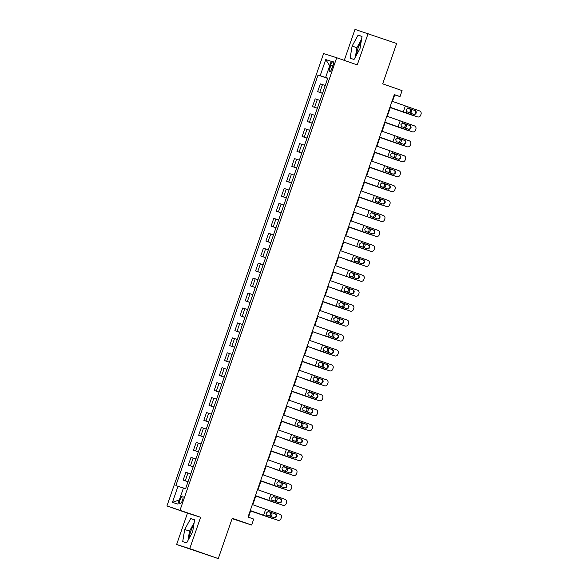 <?xml version="1.0" encoding="UTF-8"?>
<svg xmlns="http://www.w3.org/2000/svg" width="588" height="588" viewBox="0 0 588 588"><rect width="100%" height="100%" fill="white"/><g stroke="black" fill="none" stroke-linecap="round" stroke-linejoin="round"><path stroke-width="0.88" d="M193.731 525.275A9.864 2.896 -70.7 0 0 190.696 531.537A9.864 2.896 -70.7 0 0 189.233 538.167M182.493 500.248A4.05 1.191 -70.7 0 0 182.692 496.066A4.05 1.191 -70.7 0 0 180.222 499.528A4.05 1.191 -70.7 0 0 180.024 503.71A4.05 1.191 -70.7 0 0 182.493 500.248M356.637 54.735A9.864 2.896 109.3 0 1 358.099 48.106A9.864 2.896 109.3 0 1 361.135 41.844M232.106 518.667L251.649 525.04L253.722 519.064L248.011 517.072L394.313 94.594L400.016 96.586L402.082 90.611L382.685 83.834L396.65 43.497L354.99 29.4L344.267 60.366M176.62 544.503L218.28 558.6L189.748 548.633L200.611 517.264L166.941 505.952L187.484 513.133L176.62 544.503L189.748 548.633M180.068 510.083L336.711 57.727L323.584 53.596L166.941 505.952M330.735 64.989L329.824 67.62A3.918 1.154 -70.7 0 0 329.625 71.67A3.918 1.154 -70.7 0 0 332.022 68.311L332.933 65.687A3.918 1.154 -70.7 0 0 333.124 61.637A3.918 1.154 -70.7 0 0 330.735 64.989L332.911 65.753M326.2 77.645L318.027 75.043L175.871 485.57L183.434 488.091M320.173 75.72L325.759 59.586L331.22 61.306L325.634 77.44L327.751 78.211M178.017 486.247L172.431 502.38L177.892 504.1L183.478 487.966L185.624 488.643L327.781 78.116L325.634 77.44M251.649 525.04L232.245 518.263L218.28 558.6M336.711 57.727L357.254 64.908L368.117 33.531M392.453 101.379L394.695 94.911L400.016 96.586M248.452 517.227L250.701 510.744M252.781 504.739L255.876 495.809M257.956 489.797L261.043 480.866M263.13 474.854L266.217 465.931M268.297 459.919L271.391 450.989M273.471 444.976L276.566 436.053M278.646 430.041L281.74 421.111M283.82 415.099L286.915 406.168M288.995 400.163L292.082 391.233M294.169 385.221L297.256 376.291M299.336 370.286L302.43 361.355M304.51 355.343L307.605 346.413M309.685 340.408L312.779 331.478M314.859 325.465L317.954 316.535M320.034 310.53L323.121 301.6M325.208 295.588L328.295 286.657M330.375 280.652L333.469 271.722M335.55 265.71L338.644 256.78M340.724 250.767L343.818 241.844M345.898 235.832L348.993 226.902M351.073 220.89L354.16 211.959M356.24 205.954L359.334 197.024M361.414 191.012L364.509 182.082M366.589 176.077L369.683 167.146M371.763 161.134L374.857 152.204M376.937 146.199L380.032 137.269M382.112 131.256L385.199 122.326M387.279 116.321L390.373 107.391M327.714 78.307L326.156 77.756M394.254 94.756L394.695 94.911M318.027 75.043L327.678 78.41M325.23 85.48L320.335 83.886L317.645 91.654L322.503 93.352M188.035 481.668L183.147 480.073L188.006 481.77M183.147 480.073L185.837 472.304L190.725 473.899M193.209 466.732L188.322 465.137L193.18 466.828M188.322 465.137L191.012 457.368L195.9 458.963M198.384 451.79L193.489 450.195L198.347 451.893M193.489 450.195L196.179 442.426L201.074 444.021M203.558 436.855L198.663 435.252L203.521 436.95M198.663 435.252L201.353 427.491L206.248 429.086M208.733 421.912L203.838 420.317L208.696 422.015M203.838 420.317L206.528 412.548L211.423 414.143M213.907 406.977L209.012 405.375L213.87 407.072M209.012 405.375L211.702 397.606L216.597 399.208M219.074 392.034L214.186 390.439L219.045 392.137M214.186 390.439L216.876 382.67L221.764 384.265M224.249 377.099L219.361 375.497L224.219 377.195M219.361 375.497L222.051 367.728L226.939 369.33M229.423 362.157L224.528 360.562L229.386 362.259M224.528 360.562L227.218 352.793L232.113 354.388M234.597 347.221L229.702 345.619L234.561 347.317M229.702 345.619L232.392 337.85L237.287 339.452M239.772 332.279L234.877 330.684L239.735 332.382M234.877 330.684L237.567 322.915L242.462 324.51M244.946 317.336L240.051 315.741L244.909 317.439M240.051 315.741L242.741 307.972L247.636 309.575M250.113 302.401L245.225 300.806L250.084 302.497M245.225 300.806L247.916 293.037L252.803 294.632M255.288 287.459L250.4 285.864L255.258 287.561M250.4 285.864L253.09 278.095L257.978 279.69M260.462 272.523L255.567 270.928L260.425 272.619M255.567 270.928L258.257 263.159L263.152 264.754M265.636 257.581L260.741 255.986L265.6 257.684M260.741 255.986L263.431 248.217L268.326 249.812M270.811 242.646L265.916 241.043L270.774 242.741M265.916 241.043L268.606 233.282L273.501 234.877M275.985 227.703L271.09 226.108L275.948 227.806M271.09 226.108L273.78 218.339L278.675 219.934M281.152 212.768L276.264 211.166L281.123 212.863M276.264 211.166L278.955 203.397L283.842 204.999M286.327 197.825L281.439 196.23L286.29 197.928M281.439 196.23L284.129 188.461L289.017 190.056M291.501 182.89L286.606 181.288L291.464 182.986M286.606 181.288L289.296 173.519L294.191 175.121M296.675 167.947L291.78 166.353L296.639 168.05M291.78 166.353L294.47 158.584L299.365 160.179M301.85 153.012L296.955 151.41L301.813 153.108M296.955 151.41L299.645 143.641L304.54 145.243M307.017 138.07L302.129 136.475L306.987 138.173M302.129 136.475L304.819 128.706L309.707 130.301M312.191 123.127L307.303 121.532L312.162 123.23M307.303 121.532L309.994 113.763L314.881 115.366M317.366 108.192L312.478 106.597L317.329 108.288M312.478 106.597L315.168 98.828L320.056 100.423M322.54 93.249L317.645 91.654M329.677 65.76L325.759 59.586M172.431 502.38L179.347 499.896M352.116 46.055L350.103 58.212L354.057 59.454L360.025 48.547L362.039 36.39L358.085 35.148L352.116 46.055L356.909 47.731L355.365 57.065M200.611 517.264L187.484 513.133M186.653 542.886L192.621 531.978L194.635 519.821L190.688 518.579L184.713 529.487L182.699 541.644L186.653 542.886M361.576 39.212L356.909 47.731M362.017 36.522L358.085 35.148M194.172 522.644L189.512 531.162L187.962 540.497M189.512 531.162L184.713 529.487M194.613 519.954L190.688 518.579M392.012 101.224L419.531 110.897A2.528 2.492 106.2 0 1 421.059 114.101L420.648 115.299A2.528 2.492 106.2 0 1 417.465 116.872L406.102 112.918L406.551 111.632L406.132 109.581L407.727 108.229L414.922 110.493A2.021 1.992 -73.8 0 1 416.142 113.065A2.021 1.992 -73.8 0 1 413.599 114.322L406.551 111.632M389.932 107.229L417.465 116.872M389.947 107.2L406.102 112.918M417.583 116.909L417.061 116.755A2.528 2.492 -73.8 0 1 416.943 116.718M413.401 114.248A2.021 1.992 106.2 0 0 414.4 110.346L408.351 108.236M390.3 107.611L412.673 115.373A2.528 2.308 108 0 0 413.415 115.491M390.307 107.582L412.673 115.373M327.185 79.836L325.715 84.091M408.667 112.602A2.021 1.845 108 0 0 409.211 108.699L407.918 108.214M410.453 109.103A2.021 1.845 -72 0 1 409.843 113.014M407.837 108.214L409.211 108.699M386.838 116.159L414.356 125.832A2.528 2.492 106.2 0 1 415.885 129.044L415.473 130.235A2.528 2.492 106.2 0 1 412.291 131.808L400.935 127.853L401.376 126.567L400.957 124.516L402.552 123.171L409.748 125.435A2.021 1.992 -73.8 0 1 410.968 128A2.021 1.992 -73.8 0 1 408.425 129.257L401.376 126.567M384.758 122.172L412.291 131.808M384.772 122.135L400.935 127.853M412.409 131.844L411.887 131.697A2.528 2.492 -73.8 0 1 411.769 131.661M408.226 129.191A2.021 1.992 106.2 0 0 409.226 125.281L403.177 123.179M381.671 131.102L409.189 140.775A2.528 2.492 106.2 0 1 410.711 143.979L410.299 145.177A2.528 2.492 106.2 0 1 407.116 146.75L395.761 142.796L396.202 141.51L395.79 139.459L397.385 138.107L404.581 140.37A2.021 1.992 -73.8 0 1 405.801 142.943A2.021 1.992 -73.8 0 1 403.25 144.2L396.202 141.51M379.583 137.114L407.116 146.75M379.598 137.077L395.761 142.796M407.234 146.787L406.712 146.632A2.528 2.492 -73.8 0 1 406.595 146.596M403.052 144.126A2.021 1.992 106.2 0 0 404.052 140.223L398.002 138.114M376.496 146.037L404.015 155.71A2.528 2.492 106.2 0 1 405.536 158.922L405.125 160.112A2.528 2.492 106.2 0 1 401.942 161.685L390.586 157.738L391.035 156.445L390.616 154.394L392.211 153.049L399.406 155.313A2.021 1.992 -73.8 0 1 400.626 157.878A2.021 1.992 -73.8 0 1 398.083 159.135L391.035 156.445M374.416 152.049L401.942 161.685M374.424 152.013L390.586 157.738M402.067 161.722L401.545 161.575A2.528 2.492 -73.8 0 1 401.42 161.538M397.878 159.069A2.021 1.992 106.2 0 0 398.885 155.159L392.828 153.056M385.125 122.547L407.499 130.316A2.528 2.308 108 0 0 408.241 130.433M385.133 122.524L407.499 130.316M322.011 94.778L320.541 99.034M403.493 127.545A2.021 1.845 108 0 0 404.037 123.634L402.743 123.149M405.279 124.039A2.021 1.845 -72 0 1 404.669 127.949M402.67 123.157L404.037 123.634M379.951 137.489L402.324 145.251A2.528 2.308 108 0 0 403.074 145.368M379.958 137.46L402.324 145.251M316.836 109.713L315.366 113.969M398.319 142.48A2.021 1.845 108 0 0 398.87 138.577L397.569 138.092M400.105 138.981A2.021 1.845 -72 0 1 399.495 142.891M397.495 138.092L398.87 138.577M374.776 152.424L397.15 160.193A2.528 2.308 108 0 0 397.9 160.311M374.791 152.402L397.15 160.193M311.669 124.656L310.192 128.912M393.151 157.422A2.021 1.845 108 0 0 393.695 153.512L392.394 153.027M394.93 153.916A2.021 1.845 -72 0 1 394.32 157.827M392.321 153.034L393.695 153.512M371.322 160.98L398.84 170.652A2.528 2.492 106.2 0 1 400.369 173.857L399.95 175.055A2.528 2.492 106.2 0 1 396.768 176.628L385.412 172.674L385.86 171.387L385.441 169.337L387.036 167.984L394.232 170.255A2.021 1.992 -73.8 0 1 395.452 172.821A2.021 1.992 -73.8 0 1 392.909 174.077L385.86 171.387M369.242 166.992L396.768 176.628M369.249 166.955L385.412 172.674M396.893 176.665L396.371 176.51A2.528 2.492 -73.8 0 1 396.246 176.474M392.703 174.004A2.021 1.992 106.2 0 0 393.71 170.101L387.661 167.992M369.602 167.367L391.975 175.128A2.528 2.308 108 0 0 392.725 175.246M369.617 167.337L391.975 175.128M306.495 139.591L305.018 143.847M387.977 172.357A2.021 1.845 108 0 0 388.521 168.455L387.227 167.97M389.756 168.859A2.021 1.845 -72 0 1 389.146 172.769M387.147 167.97L388.521 168.455M366.148 175.915L393.666 185.588A2.528 2.492 106.2 0 1 395.195 188.799L394.776 189.998A2.528 2.492 106.2 0 1 391.601 191.563L380.238 187.616L380.686 186.322L380.267 184.272L381.862 182.927L389.058 185.191A2.021 1.992 -73.8 0 1 390.278 187.756A2.021 1.992 -73.8 0 1 387.735 189.013L380.686 186.322M364.068 181.927L391.601 191.563M364.082 181.89L380.238 187.616M391.718 191.607L391.196 191.453A2.528 2.492 -73.8 0 1 391.079 191.416M387.536 188.946A2.021 1.992 106.2 0 0 388.536 185.036L382.487 182.934M360.973 190.857L388.492 200.53A2.528 2.492 106.2 0 1 390.02 203.735L389.609 204.933A2.528 2.492 106.2 0 1 386.426 206.506L375.063 202.551L375.511 201.265L375.093 199.214L376.688 197.862L383.883 200.133A2.021 1.992 -73.8 0 1 385.103 202.698A2.021 1.992 -73.8 0 1 382.56 203.955L375.511 201.265M358.893 196.87L386.426 206.506M358.908 196.833L375.063 202.551M386.544 206.542L386.022 206.388A2.528 2.492 -73.8 0 1 385.904 206.351M382.362 203.882A2.021 1.992 106.2 0 0 383.361 199.979L377.312 197.869M355.799 205.8L383.317 215.465A2.528 2.492 106.2 0 1 384.846 218.677L384.434 219.875A2.528 2.492 106.2 0 1 381.252 221.441L369.896 217.494L370.337 216.208L369.918 214.15L371.513 212.805L378.709 215.068A2.021 1.992 -73.8 0 1 379.929 217.634A2.021 1.992 -73.8 0 1 377.386 218.89L370.337 216.208M369.896 217.494L381.252 221.441M381.369 221.485L380.848 221.331A2.528 2.492 -73.8 0 1 380.73 221.294M377.187 218.824A2.021 1.992 106.2 0 0 378.187 214.914L372.138 212.812M350.632 220.735L378.15 230.408A2.528 2.492 106.2 0 1 379.672 233.62L379.26 234.81A2.528 2.492 106.2 0 1 376.077 236.383L364.722 232.429L365.163 231.143L364.751 229.092L366.346 227.74L373.542 230.011A2.021 1.992 -73.8 0 1 374.762 232.576A2.021 1.992 -73.8 0 1 372.211 233.833L365.163 231.143M348.544 226.748L376.077 236.383M348.559 226.711L364.722 232.429M376.195 236.42L375.673 236.266A2.528 2.492 -73.8 0 1 375.556 236.229M372.013 233.767A2.021 1.992 106.2 0 0 373.02 229.857L366.963 227.754M345.457 235.678L372.976 245.343A2.528 2.492 106.2 0 1 374.497 248.555L374.086 249.753A2.528 2.492 106.2 0 1 370.903 251.319L359.547 247.372L359.996 246.085L359.577 244.027L361.172 242.682L368.367 244.946A2.021 1.992 -73.8 0 1 369.587 247.519A2.021 1.992 -73.8 0 1 367.044 248.775L359.996 246.085M359.547 247.372L370.903 251.319M371.028 251.363L370.506 251.208A2.528 2.492 -73.8 0 1 370.381 251.172M366.839 248.702A2.021 1.992 106.2 0 0 367.845 244.799L361.789 242.69M364.435 182.302L386.808 190.071A2.528 2.308 108 0 0 387.551 190.189M364.442 182.28L386.808 190.071M301.321 154.534L299.843 158.789M382.803 187.3A2.021 1.845 108 0 0 383.347 183.397L382.053 182.905M384.589 183.794A2.021 1.845 -72 0 1 383.979 187.712M381.972 182.912L383.347 183.397M359.261 197.245L381.634 205.006A2.528 2.308 108 0 0 382.376 205.124M359.268 197.215L381.634 205.006M296.146 169.469L294.676 173.725M377.628 202.235A2.021 1.845 108 0 0 378.172 198.332L376.879 197.847M379.414 198.737A2.021 1.845 -72 0 1 378.804 202.647M376.805 197.855L378.172 198.332M354.086 212.18L376.46 219.949A2.528 2.308 108 0 0 377.202 220.066M354.094 212.158L376.46 219.949M290.972 184.411L289.502 188.667M372.454 217.178A2.021 1.845 108 0 0 373.005 213.275L371.704 212.782M374.24 213.672A2.021 1.845 -72 0 1 373.63 217.589M371.631 212.79L373.005 213.275M348.912 227.122L371.285 234.884A2.528 2.308 108 0 0 372.035 235.002M348.919 227.093L371.285 234.884M285.797 199.347L284.327 203.602M367.279 232.12A2.021 1.845 108 0 0 367.831 228.21L366.53 227.725M369.066 228.614A2.021 1.845 -72 0 1 368.456 232.525M366.456 227.732L367.831 228.21M343.737 242.065L366.111 249.826A2.528 2.308 108 0 0 366.861 249.944M343.752 242.036L366.111 249.826M280.63 214.289L279.153 218.545M362.112 247.056A2.021 1.845 108 0 0 362.656 243.153L361.363 242.66M363.891 243.55A2.021 1.845 -72 0 1 363.281 247.467M361.282 242.668L362.656 243.153M340.283 250.613L367.801 260.286A2.528 2.492 106.2 0 1 369.33 263.498L368.911 264.688A2.528 2.492 106.2 0 1 365.729 266.261L354.373 262.307L354.821 261.021L354.402 258.97L355.997 257.618L363.193 259.889A2.021 1.992 -73.8 0 1 364.413 262.454A2.021 1.992 -73.8 0 1 361.87 263.711L354.821 261.021M338.203 256.625L365.729 266.261M338.21 256.589L354.373 262.307M365.854 266.298L365.332 266.151A2.528 2.492 -73.8 0 1 365.207 266.107M361.664 263.644A2.021 1.992 106.2 0 0 362.671 259.734L356.622 257.632M345.869 259.345L360.936 264.762A2.528 2.308 108 0 0 361.686 264.887M345.825 259.477L360.936 264.762M275.456 229.232L273.979 233.48M356.938 261.998A2.021 1.845 108 0 0 357.482 258.088L356.188 257.603M358.717 258.492A2.021 1.845 -72 0 1 358.114 262.402M356.108 257.61L357.482 258.088M335.109 265.555L362.627 275.228A2.528 2.492 106.2 0 1 364.156 278.433L363.737 279.631A2.528 2.492 106.2 0 1 360.562 281.204L349.199 277.249L349.647 275.963L349.228 273.912L350.823 272.56L358.019 274.824A2.021 1.992 -73.8 0 1 359.239 277.396A2.021 1.992 -73.8 0 1 356.695 278.653L349.647 275.963M349.199 277.249L360.562 281.204M360.679 281.24L360.157 281.086A2.528 2.492 -73.8 0 1 360.04 281.049M356.497 278.58A2.021 1.992 106.2 0 0 357.497 274.677L351.448 272.567M333.396 271.943L355.769 279.704A2.528 2.308 108 0 0 356.512 279.822M333.403 271.913L355.769 279.704M270.282 244.167L268.804 248.423M351.764 276.933A2.021 1.845 108 0 0 352.308 273.03L351.014 272.545M353.55 273.427A2.021 1.845 -72 0 1 352.94 277.345M350.933 272.545L352.308 273.03M329.934 280.491L357.453 290.163A2.528 2.492 106.2 0 1 358.981 293.375L358.57 294.566A2.528 2.492 106.2 0 1 355.387 296.139L344.024 292.185L344.472 290.898L344.053 288.848L345.648 287.495L352.844 289.766A2.021 1.992 -73.8 0 1 354.064 292.332A2.021 1.992 -73.8 0 1 351.521 293.588L344.472 290.898M327.854 286.503L355.387 296.139M327.869 286.466L344.024 292.185M355.505 296.176L354.983 296.029A2.528 2.492 -73.8 0 1 354.865 295.984M351.323 293.522A2.021 1.992 106.2 0 0 352.322 289.612L346.273 287.51M335.52 289.222L350.595 294.639A2.528 2.308 108 0 0 351.337 294.764M335.476 289.355L350.595 294.639M265.107 259.11L263.637 263.358M346.589 291.876A2.021 1.845 108 0 0 347.133 287.966L345.84 287.481M348.375 288.37A2.021 1.845 -72 0 1 347.765 292.28M345.766 287.488L347.133 287.966M324.76 295.433L352.278 305.106A2.528 2.492 106.2 0 1 353.807 308.31L353.395 309.509A2.528 2.492 106.2 0 1 350.213 311.081L338.857 307.127L339.298 305.841L338.886 303.79L340.474 302.438L347.67 304.702A2.021 1.992 -73.8 0 1 348.89 307.274A2.021 1.992 -73.8 0 1 346.347 308.531L339.298 305.841M322.68 301.438L350.213 311.081M322.694 301.409L338.857 307.127M350.33 311.118L349.809 310.964A2.528 2.492 -73.8 0 1 349.691 310.927M346.148 308.457A2.021 1.992 106.2 0 0 347.148 304.555L341.099 302.445M323.047 301.82L345.421 309.582A2.528 2.308 108 0 0 346.17 309.7M323.055 301.791L345.421 309.582M259.933 274.045L258.463 278.3M341.415 306.811A2.021 1.845 108 0 0 341.966 302.908L340.665 302.423M343.201 303.305A2.021 1.845 -72 0 1 342.591 307.223M340.592 302.423L341.966 302.908M319.593 310.368L347.111 320.041A2.528 2.492 106.2 0 1 348.633 323.253L348.221 324.444A2.528 2.492 106.2 0 1 345.038 326.017L333.683 322.062L334.124 320.776L333.712 318.725L335.307 317.38L342.503 319.644A2.021 1.992 -73.8 0 1 343.723 322.209A2.021 1.992 -73.8 0 1 341.172 323.466L334.124 320.776M317.505 316.381L345.038 326.017M317.52 316.344L333.683 322.062M345.156 326.053L344.634 325.906A2.528 2.492 -73.8 0 1 344.517 325.862M340.974 323.4A2.021 1.992 106.2 0 0 341.981 319.49L335.924 317.388M325.179 319.1L340.246 324.525A2.528 2.308 108 0 0 340.996 324.642M325.127 319.233L340.246 324.525M254.758 288.987L253.288 293.243M336.24 321.754A2.021 1.845 108 0 0 336.792 317.843L335.491 317.358M338.026 318.248A2.021 1.845 -72 0 1 337.416 322.158M335.417 317.366L336.792 317.843M314.418 325.311L341.937 334.984A2.528 2.492 106.2 0 1 343.458 338.188L343.047 339.386A2.528 2.492 106.2 0 1 339.864 340.959L328.508 337.005L328.957 335.719L328.538 333.668L330.133 332.316L337.328 334.579A2.021 1.992 -73.8 0 1 338.548 337.152A2.021 1.992 -73.8 0 1 336.005 338.409L328.957 335.719M328.508 337.005L339.864 340.959M339.989 340.996L339.467 340.842A2.528 2.492 -73.8 0 1 339.342 340.805M335.799 338.335A2.021 1.992 106.2 0 0 336.806 334.432L330.75 332.323M312.698 331.698L335.072 339.46A2.528 2.308 108 0 0 335.821 339.577M312.713 331.669L335.072 339.46M249.591 303.923L248.114 308.178M331.073 336.689A2.021 1.845 108 0 0 331.617 332.786L330.324 332.301M332.852 333.19A2.021 1.845 -72 0 1 332.242 337.1M330.243 332.301L331.617 332.786M309.244 340.246L336.762 349.919A2.528 2.492 106.2 0 1 338.291 353.131L337.872 354.321A2.528 2.492 106.2 0 1 334.69 355.894L323.334 351.94L323.782 350.654L323.363 348.603L324.958 347.258L332.154 349.522A2.021 1.992 -73.8 0 1 333.374 352.087A2.021 1.992 -73.8 0 1 330.831 353.344L323.782 350.654M307.164 346.259L334.69 355.894M307.171 346.222L323.334 351.94M334.815 355.931L334.293 355.784A2.528 2.492 -73.8 0 1 334.168 355.747M330.625 353.278A2.021 1.992 106.2 0 0 331.632 349.368L325.583 347.265M304.07 355.189L331.588 364.861A2.528 2.492 106.2 0 1 333.117 368.066L332.698 369.264A2.528 2.492 106.2 0 1 329.523 370.837L318.159 366.883L318.608 365.596L318.189 363.546L319.784 362.193L326.979 364.464A2.021 1.992 -73.8 0 1 328.2 367.03A2.021 1.992 -73.8 0 1 325.656 368.286L318.608 365.596M301.989 361.201L329.523 370.837M302.004 361.164L318.159 366.883M329.64 370.874L329.118 370.719A2.528 2.492 -73.8 0 1 329.001 370.683M325.458 368.213A2.021 1.992 106.2 0 0 326.458 364.31L320.409 362.201M298.895 370.124L326.413 379.797A2.528 2.492 106.2 0 1 327.942 383.009L327.531 384.207A2.528 2.492 106.2 0 1 324.348 385.772L312.985 381.825L313.433 380.532L313.014 378.481L314.609 377.136L321.805 379.4A2.021 1.992 -73.8 0 1 323.025 381.965A2.021 1.992 -73.8 0 1 320.482 383.222L313.433 380.532M296.815 376.136L324.348 385.772M296.83 376.099L312.985 381.825M324.466 385.816L323.944 385.662A2.528 2.492 -73.8 0 1 323.826 385.625M320.284 383.155A2.021 1.992 106.2 0 0 321.283 379.245L315.234 377.143M293.721 385.066L321.239 394.739A2.528 2.492 106.2 0 1 322.768 397.944L322.356 399.142A2.528 2.492 106.2 0 1 319.174 400.715L307.818 396.76L308.259 395.474L307.847 393.423L309.442 392.071L316.631 394.342A2.021 1.992 -73.8 0 1 317.858 396.907A2.021 1.992 -73.8 0 1 315.308 398.164L308.259 395.474M291.641 391.079L319.174 400.715M291.655 391.042L307.818 396.76M319.291 400.751L318.769 400.597A2.528 2.492 -73.8 0 1 318.652 400.56M315.109 398.091A2.021 1.992 106.2 0 0 316.109 394.188L310.06 392.078M288.554 400.009L316.072 409.674A2.528 2.492 106.2 0 1 317.594 412.886L317.182 414.084A2.528 2.492 106.2 0 1 313.999 415.65L302.644 411.703L303.085 410.409L302.673 408.359L304.268 407.014L311.464 409.277A2.021 1.992 -73.8 0 1 312.684 411.843A2.021 1.992 -73.8 0 1 310.133 413.099L303.085 410.409M286.474 406.014L313.999 415.65M286.481 405.985L302.644 411.703M314.124 415.694L313.595 415.54A2.528 2.492 -73.8 0 1 313.478 415.503M309.935 413.033A2.021 1.992 106.2 0 0 310.942 409.123L304.885 407.021M283.379 414.944L310.898 424.617A2.528 2.492 106.2 0 1 312.419 427.829L312.007 429.02A2.528 2.492 106.2 0 1 308.825 430.592L297.469 426.638L297.918 425.352L297.499 423.301L299.094 421.949L306.289 424.22A2.021 1.992 -73.8 0 1 307.509 426.785A2.021 1.992 -73.8 0 1 304.966 428.042L297.918 425.352M281.299 420.957L308.825 430.592M281.307 420.92L297.469 426.638M308.95 430.629L308.428 430.475A2.528 2.492 -73.8 0 1 308.303 430.438M304.76 427.968A2.021 1.992 106.2 0 0 305.767 424.066L299.711 421.956M278.205 429.887L305.723 439.552A2.528 2.492 106.2 0 1 307.252 442.764L306.833 443.962A2.528 2.492 106.2 0 1 303.651 445.528L292.295 441.581L292.743 440.294L292.324 438.236L293.919 436.891L301.115 439.155A2.021 1.992 -73.8 0 1 302.335 441.728A2.021 1.992 -73.8 0 1 299.792 442.985L292.743 440.294M276.125 435.892L303.651 445.528M276.132 435.862L292.295 441.581M303.776 445.572L303.254 445.417A2.528 2.492 -73.8 0 1 303.129 445.381M299.586 442.911A2.021 1.992 106.2 0 0 300.593 439.008L294.544 436.899M273.03 444.822L300.549 454.495A2.528 2.492 106.2 0 1 302.078 457.707L301.659 458.897A2.528 2.492 106.2 0 1 298.483 460.47L287.12 456.516L287.569 455.23L287.15 453.179L288.745 451.827L295.94 454.098A2.021 1.992 -73.8 0 1 297.161 456.663A2.021 1.992 -73.8 0 1 294.617 457.92L287.569 455.23M270.95 450.834L298.483 460.47M270.965 450.798L287.12 456.516M298.601 460.507L298.079 460.36A2.528 2.492 -73.8 0 1 297.962 460.316M294.419 457.854A2.021 1.992 106.2 0 0 295.419 453.943L289.369 451.841M267.856 459.765L295.374 469.437A2.528 2.492 106.2 0 1 296.903 472.642L296.492 473.84A2.528 2.492 106.2 0 1 293.309 475.413L281.946 471.458L282.394 470.172L281.975 468.121L283.57 466.769L290.766 469.033A2.021 1.992 -73.8 0 1 291.986 471.605A2.021 1.992 -73.8 0 1 289.443 472.862L282.394 470.172M265.776 465.77L293.309 475.413M265.791 465.74L281.946 471.458M293.427 475.449L292.905 475.295A2.528 2.492 -73.8 0 1 292.787 475.258M289.245 472.789A2.021 1.992 106.2 0 0 290.244 468.886L284.195 466.776M262.689 474.7L290.207 484.372A2.528 2.492 106.2 0 1 291.729 487.584L291.317 488.775A2.528 2.492 106.2 0 1 288.135 490.348L276.779 486.394L277.22 485.107L276.808 483.057L278.403 481.704L285.592 483.975A2.021 1.992 -73.8 0 1 286.819 486.541A2.021 1.992 -73.8 0 1 284.269 487.797L277.22 485.107M260.602 480.712L288.135 490.348M260.616 480.675L276.779 486.394M288.252 490.385L287.73 490.238A2.528 2.492 -73.8 0 1 287.613 490.194M284.07 487.731A2.021 1.992 106.2 0 0 285.07 483.821L279.021 481.719M257.515 489.642L285.033 499.315A2.528 2.492 106.2 0 1 286.554 502.52L286.143 503.718A2.528 2.492 106.2 0 1 282.96 505.29L271.605 501.336L272.046 500.05L271.634 497.999L273.229 496.647L280.425 498.911A2.021 1.992 -73.8 0 1 281.645 501.483A2.021 1.992 -73.8 0 1 279.094 502.74L272.046 500.05M255.435 495.647L282.96 505.29M255.442 495.618L271.605 501.336M283.085 505.327L282.556 505.173A2.528 2.492 -73.8 0 1 282.438 505.136M278.896 502.666A2.021 1.992 106.2 0 0 279.903 498.764L273.846 496.654M252.34 504.577L279.859 514.25A2.528 2.492 106.2 0 1 281.38 517.462L280.968 518.653A2.528 2.492 106.2 0 1 277.786 520.226L266.43 516.271L266.879 514.985L266.46 512.934L268.054 511.589L275.25 513.853A2.021 1.992 -73.8 0 1 276.47 516.418A2.021 1.992 -73.8 0 1 273.927 517.675L266.879 514.985M250.26 510.59L277.786 520.226M250.267 510.553L266.43 516.271M277.911 520.262L277.389 520.115A2.528 2.492 -73.8 0 1 277.264 520.071M273.721 517.609A2.021 1.992 106.2 0 0 274.728 513.699L268.672 511.597M314.83 348.978L329.897 354.402A2.528 2.308 108 0 0 330.647 354.52M314.786 349.11L329.897 354.402M244.417 318.865L242.94 323.121M325.899 351.631A2.021 1.845 108 0 0 326.443 347.721L325.149 347.236M327.678 348.125A2.021 1.845 -72 0 1 327.075 352.036M325.068 347.243L326.443 347.721M302.357 361.576L324.73 369.337A2.528 2.308 108 0 0 325.473 369.455M302.364 361.546L324.73 369.337M239.243 333.8L237.765 338.056M320.725 366.567A2.021 1.845 108 0 0 321.269 362.664L319.975 362.179M322.511 363.068A2.021 1.845 -72 0 1 321.901 366.978M319.894 362.179L321.269 362.664M304.481 378.856L319.556 384.28A2.528 2.308 108 0 0 320.298 384.398M304.437 378.988L319.556 384.28M234.068 348.743L232.598 352.998M315.55 381.509A2.021 1.845 108 0 0 316.094 377.599L314.8 377.114M317.336 378.003A2.021 1.845 -72 0 1 316.726 381.913M314.727 377.121L316.094 377.599M292.008 391.454L314.382 399.215A2.528 2.308 108 0 0 315.131 399.333M292.016 391.424L314.382 399.215M228.894 363.678L227.424 367.934M310.376 396.444A2.021 1.845 108 0 0 310.927 392.541L309.626 392.056M312.162 392.946A2.021 1.845 -72 0 1 311.552 396.856M309.553 392.064L310.927 392.541M294.14 408.733L309.207 414.158A2.528 2.308 108 0 0 309.957 414.275M294.088 408.866L309.207 414.158M223.719 378.621L222.249 382.876M305.201 411.387A2.021 1.845 108 0 0 305.753 407.484L304.452 406.992M306.987 407.881A2.021 1.845 -72 0 1 306.377 411.798M304.378 406.999L305.753 407.484M281.659 421.331L304.033 429.093A2.528 2.308 108 0 0 304.782 429.211M281.674 421.302L304.033 429.093M218.552 393.556L217.075 397.811M300.034 426.329A2.021 1.845 108 0 0 300.578 422.419L299.285 421.934M301.813 422.823A2.021 1.845 -72 0 1 301.203 426.734M299.204 421.941L300.578 422.419M283.791 438.611L298.858 444.036A2.528 2.308 108 0 0 299.608 444.153M283.747 438.744L298.858 444.036M213.378 408.498L211.9 412.754M294.86 441.265A2.021 1.845 108 0 0 295.404 437.362L294.11 436.869M296.639 437.759A2.021 1.845 -72 0 1 296.036 441.676M294.029 436.877L295.404 437.362M271.318 451.209L293.691 458.971A2.528 2.308 108 0 0 294.434 459.088M271.325 451.18L293.691 458.971M208.203 423.441L206.733 427.689M289.686 456.207A2.021 1.845 108 0 0 290.229 452.297L288.936 451.812M291.472 452.701A2.021 1.845 -72 0 1 290.862 456.611M288.855 451.819L290.229 452.297M273.442 468.489L288.517 473.913A2.528 2.308 108 0 0 289.259 474.031M273.398 468.621L288.517 473.913M203.029 438.376L201.559 442.632M284.511 471.142A2.021 1.845 108 0 0 285.055 467.24L283.761 466.754M286.297 467.636A2.021 1.845 -72 0 1 285.687 471.554M283.688 466.754L285.055 467.24M260.969 481.087L283.342 488.849A2.528 2.308 108 0 0 284.092 488.973M260.976 481.065L283.342 488.849M197.855 453.319L196.385 457.567M279.337 486.085A2.021 1.845 108 0 0 279.888 482.175L278.587 481.69M281.123 482.579A2.021 1.845 -72 0 1 280.513 486.489M278.514 481.697L279.888 482.175M255.795 496.029L278.168 503.791A2.528 2.308 108 0 0 278.918 503.909M255.802 496L278.168 503.791M192.68 468.254L191.21 472.509M274.162 501.02A2.021 1.845 108 0 0 274.714 497.117L273.413 496.632M275.948 497.514A2.021 1.845 -72 0 1 275.338 501.432M273.339 496.632L274.714 497.117M250.62 510.965L272.994 518.734A2.528 2.308 108 0 0 273.743 518.851M250.635 510.943L272.994 518.734M187.513 483.196L186.036 487.452M268.995 515.963A2.021 1.845 108 0 0 269.539 512.052L268.246 511.567M270.774 512.457A2.021 1.845 -72 0 1 270.164 516.367M268.165 511.575L269.539 512.052M319.791 92.331L322.481 84.562M314.624 107.273L317.314 99.504M309.45 122.208L312.14 114.439M304.275 137.151L306.965 129.382M299.101 152.086L301.791 144.317M293.926 167.029L296.617 159.26M288.752 181.964L291.442 174.195M283.585 196.906L286.275 189.138M278.411 211.842L281.101 204.073M273.236 226.784L275.926 219.015M268.062 241.719L270.752 233.951M262.887 256.662L265.578 248.893M257.713 271.597L260.403 263.836M252.546 286.54L255.236 278.771M247.372 301.482L250.062 293.713M242.197 316.418L244.887 308.649M237.023 331.36L239.713 323.591M231.848 346.295L234.538 338.526M226.674 361.238L229.364 353.469M221.507 376.173L224.197 368.404M216.333 391.116L219.023 383.347M211.158 406.051L213.848 398.282M205.984 420.993L208.674 413.224M200.809 435.928L203.499 428.16M195.635 450.871L198.325 443.102M190.468 465.806L193.158 458.045M185.293 480.749L187.984 472.98M332 68.384L329.824 67.62M407.727 108.229L408.175 106.942M403.28 111.926L405.353 105.95M414.4 110.346L414.922 110.493M402.552 123.171L403 121.878M398.105 126.868L400.178 120.893M409.226 125.281L409.748 125.435M397.385 138.107L397.826 136.82M392.938 141.804L395.004 135.828M404.052 140.223L404.581 140.37M392.211 153.049L392.652 151.763M387.764 156.746L389.829 150.771M398.885 155.159L399.406 155.313M387.036 167.984L387.485 166.698M382.59 171.681L384.662 165.706M393.71 170.101L394.232 170.255M381.862 182.927L382.31 181.641M377.415 186.624L379.488 180.648M388.536 185.036L389.058 185.191M376.688 197.862L377.136 196.576M372.241 201.559L374.313 195.584M383.361 199.979L383.883 200.133M371.513 212.805L371.961 211.518M367.066 216.502L369.139 210.526M378.187 214.914L378.709 215.068M366.346 227.74L366.787 226.454M361.899 231.437L363.965 225.461M373.02 229.857L373.542 230.011M361.172 242.682L361.613 241.396M356.725 246.379L358.79 240.404M367.845 244.799L368.367 244.946M355.997 257.618L356.446 256.331M351.55 261.322L353.623 255.339M362.671 259.734L363.193 259.889M350.823 272.56L351.271 271.274M346.376 276.257L348.449 270.282M357.497 274.677L358.019 274.824M345.648 287.495L346.097 286.209M341.202 291.2L343.274 285.224M352.322 289.612L352.844 289.766M340.474 302.438L340.922 301.152M336.035 306.135L338.1 300.159M347.148 304.555L347.67 304.702M335.307 317.38L335.748 316.087M330.86 321.077L332.926 315.102M341.981 319.49L342.503 319.644M330.133 332.316L330.574 331.029M325.686 336.013L327.751 330.037M336.806 334.432L337.328 334.579M324.958 347.258L325.407 345.964M320.511 350.955L322.584 344.98M331.632 349.368L332.154 349.522M319.784 362.193L320.232 360.907M315.337 365.89L317.41 359.915M326.458 364.31L326.979 364.464M314.609 377.136L315.058 375.85M310.163 380.833L312.235 374.857M321.283 379.245L321.805 379.4M309.442 392.071L309.883 390.785M304.996 395.768L307.061 389.793M316.109 394.188L316.631 394.342M304.268 407.014L304.709 405.727M299.821 410.711L301.887 404.735M310.942 409.123L311.464 409.277M299.094 421.949L299.542 420.663M294.647 425.646L296.712 419.67M305.767 424.066L306.289 424.22M293.919 436.891L294.368 435.605M289.472 440.588L291.545 434.613M300.593 439.008L301.115 439.155M288.745 451.827L289.193 450.54M284.298 455.524L286.371 449.548M295.419 453.943L295.94 454.098M283.57 466.769L284.019 465.483M279.124 470.466L281.196 464.491M290.244 468.886L290.766 469.033M278.403 481.704L278.844 480.418M273.957 485.409L276.022 479.433M285.07 483.821L285.592 483.975M273.229 496.647L273.67 495.361M268.782 500.344L270.847 494.368M279.903 498.764L280.425 498.911M268.054 511.589L268.503 510.296M263.608 515.286L265.673 509.311M274.728 513.699L275.25 513.853M412.717 115.388L411.482 114.983M407.543 130.33L406.308 129.926M402.368 145.265L401.134 144.868M397.194 160.208L395.959 159.804M392.027 175.143L390.785 174.746M386.853 190.086L385.61 189.681M381.678 205.021L380.443 204.624M376.504 219.963L375.269 219.559M371.329 234.899L370.095 234.502M366.162 249.841L364.92 249.437M360.988 264.784L359.746 264.38M355.814 279.719L354.571 279.315M350.639 294.661L349.404 294.257M345.465 309.597L344.23 309.192M340.29 324.539L339.055 324.135M335.123 339.474L333.881 339.078M329.949 354.417L328.707 354.013M324.774 369.352L323.54 368.955M319.6 384.295L318.365 383.89M314.426 399.23L313.191 398.833M309.251 414.173L308.016 413.768M304.084 429.108L302.842 428.711M298.91 444.05L297.668 443.646M293.735 458.993L292.501 458.589M288.561 473.928L287.326 473.524M283.387 488.871L282.152 488.466M278.212 503.806L276.977 503.401M273.045 518.748L271.803 518.344"/></g></svg>
